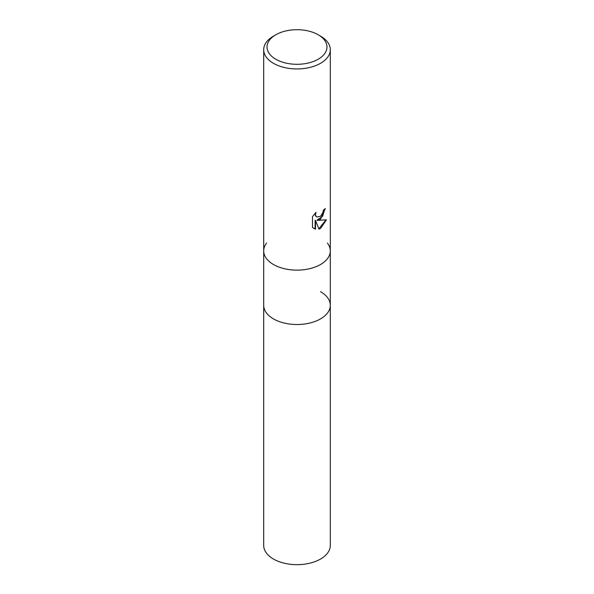 <?xml version="1.0" encoding="UTF-8"?>
<svg xmlns="http://www.w3.org/2000/svg" width="594" height="594" viewBox="0 0 594 594"><rect width="100%" height="100%" fill="white"/><g stroke="black" fill="none" stroke-linecap="round" stroke-linejoin="round"><path stroke-width="0.89" d="M273.455 264.508A33.301 19.223 180 0 1 263.699 250.913A33.301 19.223 180 0 0 284.259 268.674A33.301 19.223 180 0 0 320.545 264.501A33.301 19.223 180 0 0 330.301 250.913A33.301 19.223 180 0 1 309.741 268.674A33.301 19.223 180 0 1 273.455 264.508A33.301 19.223 180 0 0 315.882 266.743A33.301 19.223 180 0 0 327.398 243.065A33.301 19.223 180 0 1 330.301 250.913L330.301 305.286A33.301 19.223 180 0 1 320.545 318.881A33.301 19.223 180 0 1 284.259 323.047A33.301 19.223 180 0 1 263.699 305.286L263.699 545.448A33.301 19.223 180 0 0 284.259 563.209A33.301 19.223 180 0 0 320.545 559.036A33.301 19.223 180 0 0 330.301 545.448L330.301 305.286A33.301 19.223 180 0 1 327.398 313.135A33.301 19.223 180 0 1 273.455 318.881A33.301 19.223 180 0 1 266.602 313.135A33.301 19.223 180 0 1 263.699 305.286L263.699 250.913A33.301 19.223 180 0 1 266.602 243.065M320.545 291.691A33.301 19.223 180 0 1 327.398 313.135A33.301 19.223 180 0 1 273.455 318.881A33.301 19.223 180 0 1 266.602 313.135L266.602 313.135M320.545 219.193L317.352 220.389L326.477 219.81L320.545 228.438L318.978 229.098L315.525 220.485L315.525 229.18L312.489 227.391L312.489 216.669L315.986 212.325L315.518 214.456L315.86 215.986L316.802 217.003L320.545 216.313L322.95 212.466L323.299 210.239A33.301 19.223 0 0 0 325.326 208.553L320.545 219.193M318.191 34.771L320.545 36.13A33.301 19.223 180 0 1 330.301 49.718A33.301 19.223 180 0 1 320.545 63.313A33.301 19.223 180 0 1 284.259 67.478A33.301 19.223 180 0 1 263.699 49.718A33.301 19.223 180 0 1 273.455 36.13L275.809 34.771A29.967 17.3 180 0 1 318.191 34.771A29.967 17.3 180 0 1 318.191 59.237A29.967 17.3 180 0 1 275.809 59.237A29.967 17.3 180 0 1 275.809 34.771L273.455 36.13M324.911 208.932L322.557 216.357L316.958 220.159L317.352 220.389M316.617 216.877L315.459 215.756L315.266 213.06M313.721 228.4L315.124 228.942L315.124 220.255L315.525 220.485M318.859 228.787L325.958 219.936M315.124 228.942L315.525 229.18M263.699 250.913L263.699 49.718M316.81 217.003L316.409 216.773M330.301 250.913L330.301 49.718"/></g></svg>

